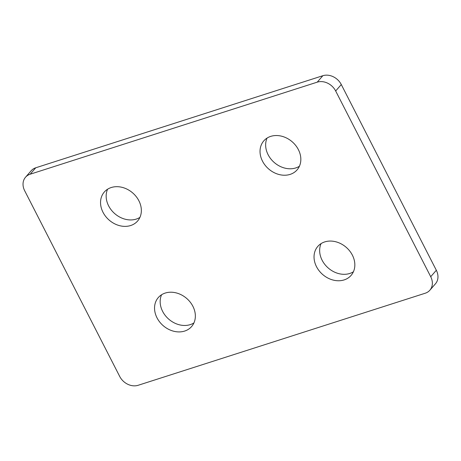 <?xml version="1.0" encoding="UTF-8"?>
<svg xmlns="http://www.w3.org/2000/svg" width="461" height="461" viewBox="0 0 461 461"><rect width="100%" height="100%" fill="white"/><g stroke="black" fill="none" stroke-linecap="round" stroke-linejoin="round"><path stroke-width="0.69" d="M30.149 174.223A14.717 11.98 41.1 0 0 25.534 177.22A14.717 11.98 41.1 0 0 24.669 190.727L119.716 376.458A14.717 11.98 -138.9 0 0 138.156 385.287L425.238 293.219A14.717 11.98 -138.9 0 0 429.854 290.223A14.717 11.98 -138.9 0 0 430.718 276.715L335.671 90.984A14.717 11.98 -138.9 0 0 317.231 82.156L30.149 174.223L35.762 167.781L322.844 75.713A14.717 11.98 -138.9 0 1 341.284 84.542L436.331 270.273A14.717 11.98 -138.9 0 1 435.466 283.78L429.854 290.223M25.534 177.22L31.146 170.777A14.717 11.98 41.1 0 1 35.762 167.781M316.494 266.665A22.076 17.973 -138.9 0 0 351.08 275.413A22.076 17.973 -138.9 0 0 352.383 255.158A22.076 17.973 -138.9 0 0 317.796 246.41A22.076 17.973 -138.9 0 0 316.494 266.665M321.081 243.604A22.076 17.973 -138.9 0 0 322.112 260.223A22.076 17.973 -138.9 0 0 353.414 271.777M262.493 161.137A22.076 17.973 -138.9 0 0 297.08 169.884A22.076 17.973 -138.9 0 0 298.376 149.629A22.076 17.973 -138.9 0 0 263.79 140.876A22.076 17.973 -138.9 0 0 262.493 161.137M267.075 138.07A22.076 17.973 -138.9 0 0 268.106 154.694A22.076 17.973 -138.9 0 0 299.408 166.248M157.005 317.819A22.076 17.973 -138.9 0 0 191.592 326.567A22.076 17.973 -138.9 0 0 192.894 306.306A22.076 17.973 -138.9 0 0 158.307 297.558A22.076 17.973 -138.9 0 0 157.005 317.819M161.592 294.752A22.076 17.973 -138.9 0 0 162.624 311.371A22.076 17.973 -138.9 0 0 193.925 322.93M103.005 212.285A22.076 17.973 -138.9 0 0 137.591 221.032A22.076 17.973 -138.9 0 0 138.888 200.777A22.076 17.973 -138.9 0 0 104.301 192.03A22.076 17.973 -138.9 0 0 103.005 212.285M107.586 189.223A22.076 17.973 -138.9 0 0 108.617 205.842A22.076 17.973 -138.9 0 0 139.919 217.396M335.671 90.984L341.284 84.542M430.718 276.715L436.331 270.273M317.231 82.156L322.844 75.713"/></g></svg>

